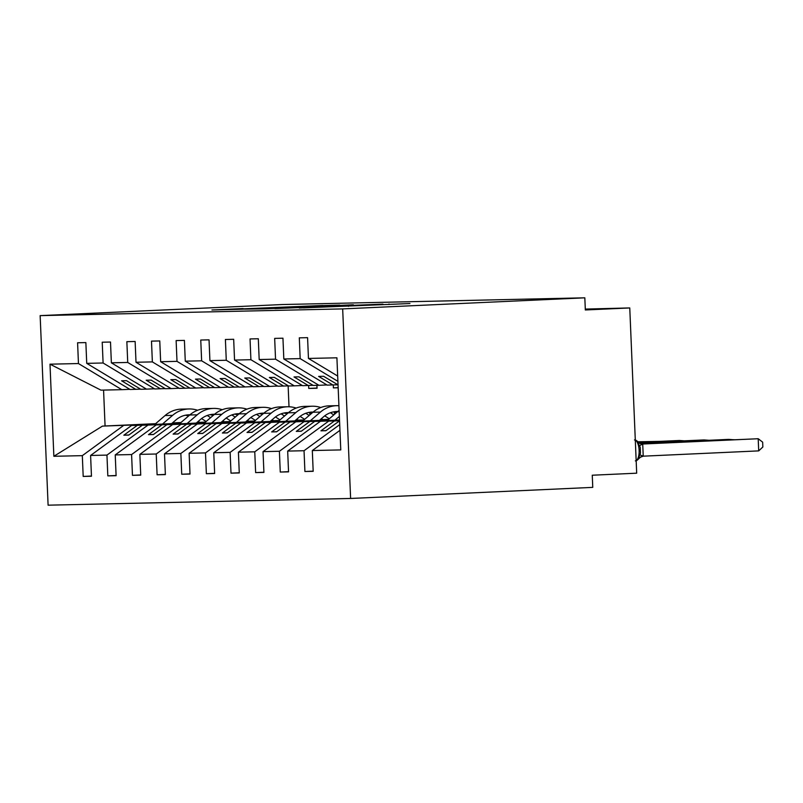 <?xml version="1.0" encoding="UTF-8"?>
<svg xmlns="http://www.w3.org/2000/svg" width="803" height="803" viewBox="0 0 803 803"><rect width="100%" height="100%" fill="white"/><g stroke="black" fill="none" stroke-linecap="round" stroke-linejoin="round"><path stroke-width="1.2" d="M303.464 307.88L409.952 303.534L303.464 307.88M243.088 308.563L211.932 309.978L241.462 309.225L322.796 305.471L243.098 308.844M342.67 308.904L40.15 315.629L48.1 505.177L350.62 498.462L342.67 308.904L584.825 297.823L585.337 309.968L629.763 307.94L585.297 309.085M40.15 315.629L282.295 304.538L584.825 297.823M274.927 308.482L382.961 304.136L274.937 308.583M265.251 308.804L244.845 309.145L323.348 305.552L339.82 305.1L309.205 306.726L353.34 304.789L265.251 308.804M308.633 385.52L308.753 388.431L317.034 388.24L316.914 385.35M155.611 423.683L102.453 426.112L53.861 456.285L49.997 364.181L78.453 363.548L77.59 342.771L85.861 342.58L86.734 363.357L130.116 389.495L140.585 389.154M308.753 388.431L317.024 388.05M78.453 363.548L121.845 389.676L129.815 389.314M86.734 363.357L103.095 362.996L102.222 342.219L110.503 342.038L111.366 362.815L154.758 388.953L165.217 388.602M338.173 387.779L333.396 387.879L333.275 384.978M333.396 387.879L338.163 387.658M103.095 362.996L146.477 389.134L154.457 388.772M111.366 362.815L127.727 362.454L126.854 341.676L135.135 341.486L136.008 362.263L179.39 388.401L189.849 388.06M127.727 362.454L171.109 388.592L179.089 388.22M136.008 362.263L152.359 361.902L151.496 341.124L159.767 340.944L160.64 361.721L204.022 387.859L214.491 387.508M152.359 361.902L195.751 388.04L203.721 387.678M160.64 361.721L177.001 361.36L176.128 340.582L184.409 340.392L185.272 361.169L228.664 387.307L239.123 386.966M177.001 361.36L220.383 387.498L228.363 387.126M185.272 361.169L201.633 360.808L200.76 340.03L209.041 339.85L209.914 360.627L253.296 386.765L263.755 386.414M201.633 360.808L245.015 386.946L252.995 386.584M209.914 360.627L226.265 360.266L225.402 339.488L233.673 339.298L234.546 360.075L277.928 386.213L288.397 385.872M226.265 360.266L269.657 386.404L277.627 386.032M234.546 360.075L250.907 359.714L250.034 338.936L258.315 338.756L259.178 359.533L302.57 385.671L313.029 385.32M250.907 359.714L294.289 385.852L302.269 385.49M259.178 359.533L275.539 359.172L274.666 338.394L282.947 338.204L283.82 358.981L327.202 385.119L337.672 384.778M275.539 359.172L318.921 385.31L326.901 384.938M91.452 476.049L83.191 476.43L91.462 476.239L90.598 455.462L106.95 455.1L147.983 425.098L179.651 423.653M180.123 423.241L131.622 425.46L90.598 455.462M196.976 422.468L205.478 422.087M222.321 421.314L223.465 421.264M116.094 475.506L107.823 475.878L116.104 475.697L115.23 454.92L131.592 454.558L172.625 424.556L204.283 423.101M204.765 422.699L156.264 424.917L115.23 454.92M221.608 421.926L230.11 421.535M246.953 420.762L248.097 420.712M140.726 474.954L132.455 475.336L140.736 475.145L139.863 454.368L156.224 454.006L197.257 424.004L228.925 422.559M229.397 422.147L180.896 424.365L139.863 454.368M246.24 421.374L254.742 420.993M271.595 420.22L272.729 420.17M165.368 474.412L157.097 474.784L165.368 474.603L164.505 453.825L180.856 453.464L221.889 423.462L253.557 422.007M254.029 421.605L205.538 423.823L164.505 453.825M270.882 420.832L279.384 420.441M296.227 419.668L297.371 419.618M190 473.86L181.729 474.242L190.01 474.051L189.137 453.273L205.498 452.912L246.531 422.91L278.189 421.465M278.671 421.053L230.17 423.271L189.137 453.273M295.514 420.28L304.016 419.899M320.859 419.126L322.003 419.076M214.632 473.318L206.361 473.69L214.642 473.509L213.769 452.731L230.13 452.37L271.163 422.368L302.831 420.913M303.303 420.511L254.802 422.729L213.769 452.731M320.146 419.738L328.658 419.347M239.274 472.766L231.003 473.148L239.274 472.957L238.411 452.179L254.762 451.818L295.795 421.816L327.463 420.37M327.935 419.959L279.444 422.177L238.411 452.179M263.906 472.224L255.635 472.596L263.916 472.415L263.043 451.637L279.404 451.276L320.437 421.274L339.539 420.401M339.518 420.009L304.076 421.635L263.043 451.637M288.538 471.672L280.267 472.054L288.548 471.863L287.675 451.085L304.036 450.724L304.909 471.502L313.18 471.321L312.317 450.543L340.773 449.911L336.909 357.807L308.452 358.439L337.682 376.045M339.549 420.591L328.708 421.093L287.675 451.085M308.452 358.439L307.579 337.661L299.308 337.842L300.171 358.62L337.902 381.345M339.95 430.338L312.317 450.543M629.763 307.94L636.689 473.188L592.263 475.225L592.765 487.371L350.62 498.462M309.868 414.87L309.777 412.722M102.453 426.112L155.019 424.195M171.862 423.422L180.364 423.04M197.207 422.268L199.385 422.167M222.561 421.103L223.174 421.073M123.351 425.65L82.318 455.652L83.191 476.43M334.5 414.318L334.409 412.17M196.494 422.88L205.006 422.488M221.849 421.716L224.017 421.615M247.194 420.561L247.816 420.531M107.823 475.878L106.95 455.1M221.136 422.328L229.638 421.946M246.481 421.173L248.659 421.073M271.836 420.009L272.448 419.979M132.455 475.336L131.592 454.558M245.768 421.786L254.27 421.394M271.123 420.621L273.291 420.521M296.468 419.467L297.08 419.437M157.097 474.784L156.224 454.006M270.4 421.234L278.912 420.852M295.755 420.079L297.923 419.979M321.1 418.915L321.722 418.885M181.729 474.242L180.856 453.464M295.042 420.692L303.544 420.3M320.387 419.527L322.565 419.427M206.361 473.69L205.498 452.912M319.674 420.14L328.176 419.758M231.003 473.148L230.13 452.37M255.635 472.596L254.762 451.818M280.267 472.054L279.404 451.276M53.861 456.285L82.318 455.652M283.82 358.981L300.171 358.62M135.837 389.375L121.564 380.773L126.493 380.662L140.766 389.264L146.477 389.134M131.622 425.46L137.343 425.339L123.843 435.206L128.771 435.096L142.272 425.229L147.983 425.098M223.656 421.384L222.16 421.455M205.307 422.227L196.805 422.619M179.962 423.382L137.343 425.339M223.826 421.495L222.009 421.575M205.166 422.348L196.665 422.739M179.822 423.512L142.272 425.229M160.47 388.823L146.196 380.22L151.125 380.11L165.398 388.712L171.109 388.592M156.264 424.917L161.975 424.787L148.475 434.664L153.403 434.553L166.904 424.677L172.625 424.556M248.288 420.842L246.792 420.902M229.949 421.675L221.437 422.067M204.594 422.84L161.975 424.787M248.458 420.943L246.651 421.033M229.799 421.796L221.297 422.187M204.454 422.96L166.904 424.677M185.102 388.281L170.828 379.678L175.757 379.568L190.03 388.17L195.751 388.04M180.896 424.365L186.617 424.245L173.117 434.112L178.045 434.001L191.536 424.135L197.257 424.004M272.93 420.29L271.424 420.36M254.581 421.133L246.079 421.525M229.226 422.288L186.617 424.245M273.1 420.401L271.284 420.481M254.441 421.254L245.939 421.645M229.086 422.418L191.536 424.135M209.744 387.729L195.47 379.126L200.399 379.016L214.672 387.618L220.383 387.498M205.538 423.823L211.249 423.693L197.749 433.57L202.677 433.459L216.178 423.582L221.889 423.462M297.562 419.748L296.066 419.808M279.213 420.581L270.711 420.973M253.868 421.746L211.249 423.693M297.732 419.849L295.916 419.939M279.073 420.712L270.571 421.093M253.728 421.866L216.178 423.582M234.376 387.187L220.102 378.584L225.031 378.474L239.304 387.076L245.015 386.946M230.17 423.271L235.881 423.151L222.381 433.018L227.309 432.907L240.81 423.04L246.531 422.91M322.194 419.196L320.698 419.266M303.855 420.039L295.353 420.431M278.5 421.194L235.881 423.151M322.364 419.307L320.558 419.387M303.705 420.16L295.203 420.551M278.36 421.324L240.81 423.04M259.008 386.634L244.734 378.032L249.663 377.932L263.936 386.524L269.657 386.404M254.802 422.729L260.523 422.599L247.023 432.476L251.951 432.365L265.452 422.488L271.163 422.368M328.487 419.487L319.985 419.879M303.143 420.652L260.523 422.599M328.347 419.618L319.845 419.999M302.992 420.772L265.452 422.488M283.65 386.092L269.376 377.49L274.305 377.38L288.578 385.982L294.289 385.852M279.444 422.177L285.155 422.057L271.655 431.924L276.583 431.813L290.084 421.946L295.795 421.816M327.775 420.099L285.155 422.057M327.634 420.23L290.084 421.946M308.282 385.54L294.008 376.938L298.937 376.838L313.21 385.43L318.921 385.31M304.076 421.635L309.787 421.505L296.287 431.382L301.215 431.271L314.716 421.394L320.437 421.274M339.528 420.15L309.787 421.505M339.528 420.26L314.716 421.394M332.924 384.998L318.64 376.396L323.569 376.286L338.053 384.878M328.708 421.093L334.429 420.963L320.929 430.83L325.857 430.719L339.559 420.852M339.549 420.722L334.429 420.963M339.719 424.636L304.036 450.724M313.18 471.13L304.909 471.502M49.997 364.181L100.947 390.148L121.845 389.676M198.682 421.716L197.809 421.756M180.956 422.529L172.454 422.92M103.567 390.087L105.073 426.002M288.136 385.882L289.01 406.78M326.028 430.599L320.929 430.83M301.386 431.141L296.287 431.382M276.754 431.693L271.655 431.924M252.112 432.235L247.023 432.476M227.48 432.787L222.381 433.018M202.848 433.329L197.749 433.57M178.206 433.881L173.117 434.112M153.574 434.423L148.475 434.664M128.942 434.975L123.843 435.206M299.308 307.9L374.61 304.467L299.308 307.991M272.117 308.222L303.504 307.007L272.117 308.222M758.705 450.884L762.85 447L762.649 442.152L758.193 438.729L642.721 444.019L643.233 456.174L758.705 450.884L758.193 438.729L641.456 443.959M643.233 456.174L638.515 457.921L640.483 453.203L640.252 447.341L637.873 442.734L638.134 441.941C636.127 440.185 634.912 439.522 634.49 439.964M635.354 460.862C635.886 461.243 637.05 460.5 638.847 458.633L638.515 457.921M642.159 444.029L637.873 442.734M733.581 439.743L728.632 439.392L639.941 443.447M734.133 439.713L640.162 443.557M708.949 440.285L704 439.934L639.088 442.905M709.501 440.265L639.238 443.015M339.117 410.443A30.163 27.573 88.7 0 0 337.541 411.708L327.222 420.571M339.368 416.406L334.931 420.22M684.307 440.837L679.358 440.486L638.485 442.353M684.859 440.807L638.586 442.463M338.926 405.716A30.163 27.573 88.7 0 0 336.818 405.676L329.33 405.836A30.163 27.573 88.7 0 0 312.909 412.25L302.59 421.123M336.818 405.676A30.163 27.573 88.7 0 0 320.397 412.09L310.299 420.772M319.433 420.35L323.699 416.687A24.321 22.233 -91.3 0 1 336.949 411.507A24.321 22.233 -91.3 0 1 337.772 411.507M333.215 411.939A24.321 22.233 -91.3 0 1 336.367 412.722M659.675 441.379L638.014 441.791M660.227 441.359L638.104 441.901M333.807 414.92L330.414 412.742M320.788 407.522A30.163 27.573 88.7 0 0 312.186 406.218L304.698 406.388A30.163 27.573 88.7 0 0 288.267 412.802L277.958 421.665M312.186 406.218A30.163 27.573 88.7 0 0 295.755 412.632L285.657 421.314M294.801 420.902L299.067 417.229A24.321 22.233 -91.3 0 1 312.317 412.059A24.321 22.233 -91.3 0 1 313.14 412.059M308.573 412.491A24.321 22.233 -91.3 0 1 311.735 413.264M321.381 418.674L322.846 419.618M324.733 415.844L329.31 418.785M309.175 415.462L305.782 413.284M296.156 408.075A30.163 27.573 88.7 0 0 287.544 406.77L280.056 406.93A30.163 27.573 88.7 0 0 263.635 413.344L253.316 422.217M287.544 406.77A30.163 27.573 88.7 0 0 271.123 413.184L261.025 421.866M270.169 421.445L274.435 417.781A24.321 22.233 -91.3 0 1 287.675 412.601A24.321 22.233 -91.3 0 1 288.498 412.601M283.941 413.033A24.321 22.233 -91.3 0 1 287.093 413.816M296.749 419.226L298.214 420.16M300.101 416.396L304.668 419.337M284.533 416.014L281.14 413.836M271.514 408.617A30.163 27.573 88.7 0 0 262.912 407.312L255.424 407.482A30.163 27.573 88.7 0 0 238.993 413.896L228.684 422.759M262.912 407.312A30.163 27.573 88.7 0 0 246.491 413.726L236.393 422.408M245.527 421.997L249.793 418.323A24.321 22.233 -91.3 0 1 263.043 413.154A24.321 22.233 -91.3 0 1 263.866 413.154M259.309 413.585A24.321 22.233 -91.3 0 1 262.461 414.358M272.117 419.768L273.572 420.712M275.459 416.938L280.036 419.879M259.901 416.556L256.508 414.378M246.882 409.169A30.163 27.573 88.7 0 0 238.28 407.864L230.792 408.024A30.163 27.573 88.7 0 0 214.361 414.438L204.042 423.311M238.28 407.864A30.163 27.573 88.7 0 0 221.849 414.278L211.751 422.96M220.895 422.539L225.161 418.875A24.321 22.233 -91.3 0 1 238.411 413.696A24.321 22.233 -91.3 0 1 239.234 413.696M234.667 414.127A24.321 22.233 -91.3 0 1 237.818 414.91M247.475 420.32L248.94 421.254M250.827 417.49L255.404 420.431M235.259 417.108L231.866 414.93M222.25 409.711A30.163 27.573 88.7 0 0 213.638 408.406L206.15 408.576A30.163 27.573 88.7 0 0 189.729 414.99L179.41 423.854M213.638 408.406A30.163 27.573 88.7 0 0 197.217 414.82L187.119 423.502M196.253 423.081L200.529 419.417A24.321 22.233 -91.3 0 1 213.769 414.248A24.321 22.233 -91.3 0 1 214.592 414.248M210.035 414.679A24.321 22.233 -91.3 0 1 213.186 415.452M222.843 420.862L224.308 421.806M226.195 418.032L230.762 420.973M210.627 417.65L207.234 415.472M197.608 410.263A30.163 27.573 88.7 0 0 189.006 408.958L181.518 409.118A30.163 27.573 88.7 0 0 165.087 415.532L154.778 424.406M189.006 408.958A30.163 27.573 88.7 0 0 172.585 415.372L162.487 424.054M171.621 423.633L175.887 419.969A24.321 22.233 -91.3 0 1 189.137 414.79A24.321 22.233 -91.3 0 1 189.96 414.79M185.403 415.221A24.321 22.233 -91.3 0 1 188.554 415.994M198.211 421.414L199.666 422.348M201.553 418.584L206.13 421.525M348.452 306.385L348.422 305.853M389.003 304.528L388.983 303.996M636.167 460.631A10.459 4.236 -92.6 0 0 639.118 450.322A10.459 4.236 -92.6 0 0 635.303 440.164M640.242 454.809A5.35 0.612 -166.3 0 0 643.263 456.074M639.861 445.695A5.35 0.703 161.5 0 1 642.761 444.119M339.167 411.668L337.541 411.708M320.397 412.09L312.909 412.25M295.755 412.632L288.267 412.802M271.123 413.184L263.635 413.344M246.491 413.726L238.993 413.896M221.849 414.278L214.361 414.438M197.217 414.82L189.729 414.99M172.585 415.372L165.087 415.532M640.473 453.293L640.222 447.251M638.847 458.633L641.045 456.706M640.924 443.838L638.134 441.941"/></g></svg>
